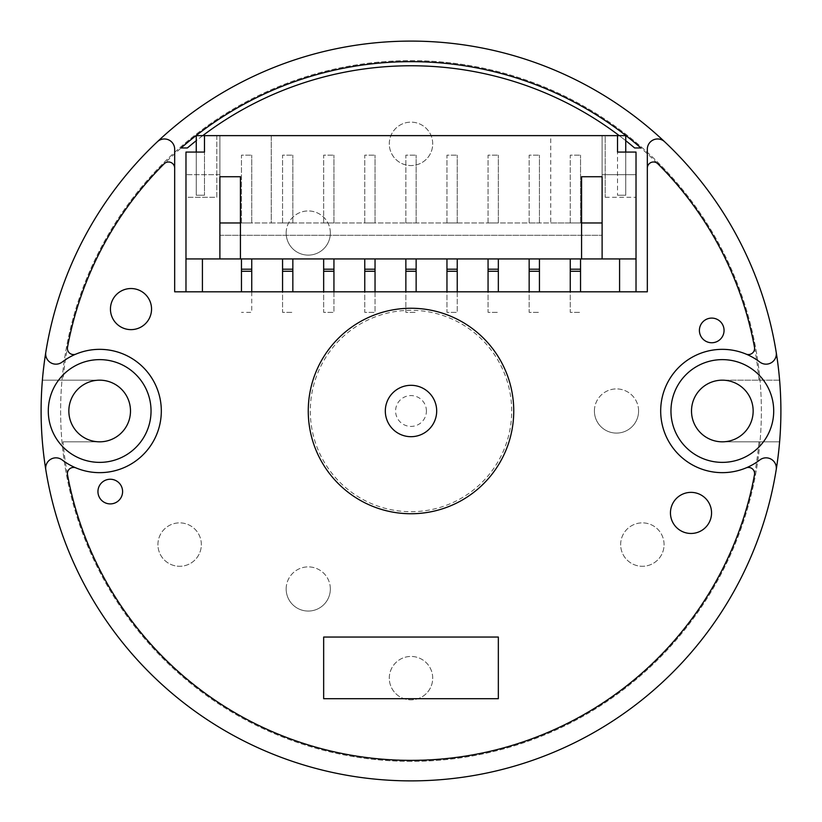 <?xml version="1.0" encoding="UTF-8"?>
<svg xmlns="http://www.w3.org/2000/svg" width="822" height="822" viewBox="0 0 822 822"><rect width="100%" height="100%" fill="white"/><g stroke="black" fill="none" stroke-linecap="round" stroke-linejoin="round"><path stroke-width="0.62" stroke-dasharray="4.11 3.08" d="M181.097 147.96L187.395 147.96A345.24 345.24 0 0 1 634.605 147.96L640.903 147.96A349.35 349.35 0 0 0 181.097 147.96M625.748 140.675A345.24 345.24 0 0 0 619.233 135.63M202.767 135.63A345.24 345.24 0 0 0 196.253 140.675M647.325 149.244A10.275 10.275 0 0 1 664.649 141.764M157.351 141.764A10.275 10.275 0 0 1 174.675 149.244M647.325 291.81L174.675 291.81M411 780.9A369.9 369.9 0 0 1 41.244 400.715A369.9 369.9 0 0 1 431.56 41.675A369.9 369.9 0 0 1 779.616 441.825A369.9 369.9 0 0 1 411 780.9A369.9 369.9 0 0 0 776.204 352.268A369.9 369.9 0 0 0 371.75 43.186A369.9 369.9 0 0 0 41.624 430.656A369.9 369.9 0 0 0 411 780.9M411 761.378A350.378 350.378 0 0 1 107.569 235.811A350.378 350.378 0 0 1 714.431 235.811A350.378 350.378 0 0 1 411 761.378A350.378 350.378 0 0 1 107.569 235.811A350.378 350.378 0 0 1 714.431 235.811A350.378 350.378 0 0 1 411 761.378M779.616 380.175A369.9 369.9 0 0 1 779.616 441.825L722.333 441.825L779.616 441.825A369.9 369.9 0 0 1 411 780.9A369.9 369.9 0 0 1 42.384 380.175L99.668 380.175L42.384 380.175A369.9 369.9 0 0 1 411 41.1A369.9 369.9 0 0 1 779.616 380.175L722.333 380.175A30.825 30.825 0 0 0 691.508 411A30.825 30.825 0 0 0 722.333 441.825A30.825 30.825 0 0 1 691.508 411A30.825 30.825 0 0 1 722.333 380.175L779.616 380.175A369.9 369.9 0 0 0 411 41.1A369.9 369.9 0 0 0 42.384 380.175M647.325 168.15A6.165 6.165 0 0 1 657.847 163.794A349.35 349.35 0 0 1 754.493 347.285A6.165 6.165 0 0 1 746.057 354.097A61.65 61.65 0 0 1 759.816 362.05A10.275 10.275 0 0 0 776.204 352.268M45.796 352.268A10.275 10.275 0 0 0 62.184 362.05A61.65 61.65 0 0 1 75.943 354.097A6.165 6.165 0 0 1 67.507 347.285A349.35 349.35 0 0 1 164.153 163.794A6.165 6.165 0 0 1 174.675 168.15M513.75 411A102.75 102.75 0 0 1 359.625 499.982A102.75 102.75 0 0 1 359.625 322.019A102.75 102.75 0 0 1 513.75 411A102.75 102.75 0 0 0 359.625 322.019A102.75 102.75 0 0 0 359.625 499.982A102.75 102.75 0 0 0 513.75 411A102.75 102.75 0 0 1 359.625 499.982A102.75 102.75 0 0 1 359.625 322.019A102.75 102.75 0 0 1 513.75 411M48.293 411A51.375 51.375 0 0 1 125.355 366.509A51.375 51.375 0 0 1 125.355 455.491A51.375 51.375 0 0 1 48.293 411M773.708 411A51.375 51.375 0 0 1 696.645 455.491A51.375 51.375 0 0 1 696.645 366.509A51.375 51.375 0 0 1 773.708 411M63.017 441.825L99.668 441.825A30.825 30.825 0 0 0 130.493 411A30.825 30.825 0 0 0 99.668 380.175A30.825 30.825 0 0 1 130.493 411A30.825 30.825 0 0 1 99.668 441.825L63.017 441.825A349.35 349.35 0 0 0 754.493 474.715A6.165 6.165 0 0 0 746.057 467.903A61.65 61.65 0 0 0 759.816 459.95A10.275 10.275 0 0 1 776.204 469.732M45.796 469.732A10.275 10.275 0 0 1 62.184 459.95A61.65 61.65 0 0 0 75.943 467.903A6.165 6.165 0 0 0 67.507 474.715M670.454 512.918A20.55 20.55 0 0 0 691.004 533.468A20.55 20.55 0 0 0 711.554 512.918A20.55 20.55 0 0 0 691.004 492.368A20.55 20.55 0 0 0 670.454 512.918M110.446 309.082A20.55 20.55 0 0 0 130.996 329.632A20.55 20.55 0 0 0 151.546 309.082A20.55 20.55 0 0 0 130.996 288.532A20.55 20.55 0 0 0 110.446 309.082M699.399 330.423A12.33 12.33 0 0 0 711.729 342.753A12.33 12.33 0 0 0 724.059 330.423A12.33 12.33 0 0 0 711.729 318.093A12.33 12.33 0 0 0 699.399 330.423M97.941 491.577A12.33 12.33 0 0 0 110.271 503.907A12.33 12.33 0 0 0 122.601 491.577A12.33 12.33 0 0 0 110.271 479.247A12.33 12.33 0 0 0 97.941 491.577M498.338 698.7L498.338 637.05L323.663 637.05L323.663 698.7L498.338 698.7M436.688 411A25.688 25.688 0 0 0 398.156 388.755A25.688 25.688 0 0 0 398.156 433.245A25.688 25.688 0 0 0 436.688 411A25.688 25.688 0 0 1 398.156 433.245A25.688 25.688 0 0 1 398.156 388.755A25.688 25.688 0 0 1 436.688 411A25.688 25.688 0 0 0 398.156 388.755A25.688 25.688 0 0 0 398.156 433.245A25.688 25.688 0 0 0 436.688 411M286.159 233.027A22.091 22.091 0 0 1 308.25 210.935A22.091 22.091 0 0 1 330.341 233.027A22.091 22.091 0 0 1 308.25 255.118A22.091 22.091 0 0 1 286.159 233.027M330.341 233.027A22.091 22.091 0 0 0 297.204 213.905A22.091 22.091 0 0 0 297.204 252.159A22.091 22.091 0 0 0 330.341 233.027M286.159 588.973A22.091 22.091 0 0 1 308.25 566.882A22.091 22.091 0 0 1 330.341 588.973A22.091 22.091 0 0 1 308.25 611.065A22.091 22.091 0 0 1 286.159 588.973M330.341 588.973A22.091 22.091 0 0 0 297.204 569.841A22.091 22.091 0 0 0 297.204 608.095A22.091 22.091 0 0 0 330.341 588.973M594.409 411A22.091 22.091 0 0 1 616.5 388.909A22.091 22.091 0 0 1 638.591 411A22.091 22.091 0 0 1 616.5 433.091A22.091 22.091 0 0 1 594.409 411M638.591 411A22.091 22.091 0 0 0 605.454 391.868A22.091 22.091 0 0 0 605.454 430.132A22.091 22.091 0 0 0 638.591 411M620.651 544.575A21.711 21.711 0 0 1 642.362 522.864A21.711 21.711 0 0 1 664.073 544.575A21.711 21.711 0 0 1 642.362 566.286A21.711 21.711 0 0 1 620.651 544.575M664.073 544.575A21.711 21.711 0 0 0 631.502 525.772A21.711 21.711 0 0 0 631.502 563.378A21.711 21.711 0 0 0 664.073 544.575M157.927 544.575A21.711 21.711 0 0 1 179.638 522.864A21.711 21.711 0 0 1 201.349 544.575A21.711 21.711 0 0 1 179.638 566.286A21.711 21.711 0 0 1 157.927 544.575M201.349 544.575A21.711 21.711 0 0 0 168.787 525.772A21.711 21.711 0 0 0 168.787 563.378A21.711 21.711 0 0 0 201.349 544.575M389.289 678.15A21.711 21.711 0 0 1 411 656.439A21.711 21.711 0 0 1 432.711 678.15A21.711 21.711 0 0 1 411 699.861A21.711 21.711 0 0 1 389.289 678.15M432.711 678.15A21.711 21.711 0 0 0 400.15 659.347A21.711 21.711 0 0 0 400.15 696.953A21.711 21.711 0 0 0 432.711 678.15M389.289 143.85A21.711 21.711 0 0 1 411 122.139A21.711 21.711 0 0 1 432.711 143.85A21.711 21.711 0 0 1 411 165.561A21.711 21.711 0 0 1 389.289 143.85M432.711 143.85A21.711 21.711 0 0 0 400.15 125.047A21.711 21.711 0 0 0 400.15 162.653A21.711 21.711 0 0 0 432.711 143.85M511.695 411A100.695 100.695 0 0 0 360.653 323.796A100.695 100.695 0 0 0 360.653 498.204A100.695 100.695 0 0 0 511.695 411M241.463 269.205L251.738 269.205M251.738 291.81L251.738 312.36L241.463 312.36L251.738 312.36L251.738 271.26L241.463 271.26L241.463 291.81M251.738 258.93L241.463 258.93L251.738 258.93L251.738 271.26M241.463 258.93L241.463 271.26M202.418 258.93L619.583 258.93L619.583 291.81L636.023 291.81L636.023 152.07L617.528 152.07L617.528 135.63L605.197 135.63L605.197 197.28L605.197 135.63L216.803 135.63L216.803 197.28L185.978 197.28L185.978 291.81L202.418 291.81L202.418 258.93L185.978 258.93M636.023 258.93L619.583 258.93M282.562 258.93L292.838 258.93L282.562 258.93L282.562 312.36L292.838 312.36L282.562 312.36L282.562 291.81M323.663 258.93L333.938 258.93L323.663 258.93L323.663 312.36L333.938 312.36L323.663 312.36L323.663 291.81M364.763 258.93L375.038 258.93L364.763 258.93L364.763 312.36L375.038 312.36L364.763 312.36L364.763 291.81M405.863 258.93L416.138 258.93L405.863 258.93L405.863 312.36L416.138 312.36L405.863 312.36L405.863 291.81M446.963 258.93L457.238 258.93L446.963 258.93L446.963 312.36L457.238 312.36L446.963 312.36L446.963 291.81M488.063 258.93L498.338 258.93L488.063 258.93L488.063 312.36L498.338 312.36L488.063 312.36L488.063 291.81M529.163 258.93L539.438 258.93L529.163 258.93L529.163 312.36L539.438 312.36L529.163 312.36L529.163 291.81M570.263 258.93L580.538 258.93L570.263 258.93L570.263 312.36L580.538 312.36L570.263 312.36L570.263 291.81M185.978 197.28L185.978 152.07L185.978 174.675L185.978 152.07L204.473 152.07L204.473 135.63L204.473 152.07L185.978 152.07L204.473 152.07L204.473 135.63L204.473 195.225L204.473 135.63L219.885 135.63L219.885 176.73L219.885 135.63L204.473 135.63L216.803 135.63L216.803 197.28L185.978 197.28M580.538 258.93L580.538 291.81M333.938 291.81L333.938 312.36L333.938 271.26L323.663 271.26M333.938 258.93L333.938 271.26M375.038 291.81L375.038 312.36L375.038 271.26L364.763 271.26M375.038 258.93L375.038 271.26M636.023 152.07L636.023 174.675L636.023 152.07L617.528 152.07L636.023 152.07M539.438 258.93L539.438 291.81M605.197 197.28L636.023 197.28L605.197 197.28M457.238 291.81L457.238 312.36L457.238 271.26L446.963 271.26M457.238 258.93L457.238 271.26M636.023 291.81L619.583 291.81M202.418 291.81L185.978 291.81M581.565 258.93L581.565 176.73L602.115 176.73L602.115 135.63L602.115 176.73M219.885 258.93L219.885 222.968L602.115 222.968L602.115 258.93M416.138 258.93L416.138 291.81M292.838 258.93L292.838 291.81M219.885 176.73L240.435 176.73L240.435 258.93M498.338 258.93L498.338 291.81M219.885 222.968L219.885 235.298L219.885 222.968M602.115 174.675L602.115 135.63L602.115 174.675L636.023 174.675L602.115 174.675M570.263 269.205L580.538 269.205M405.863 269.205L416.138 269.205M219.885 174.675L185.978 174.675L219.885 174.675M204.473 135.63L196.253 135.63L196.253 195.225L204.473 195.225L196.253 195.225L196.253 152.07M323.663 269.205L333.938 269.205M488.063 269.205L498.338 269.205M446.963 269.205L457.238 269.205M364.763 269.205L375.038 269.205M617.528 135.63L617.528 195.225L617.528 135.63L602.115 135.63L617.528 135.63L617.528 152.07L617.528 135.63L625.748 135.63L625.748 195.225L617.528 195.225L625.748 195.225L625.748 152.07M240.435 222.968L271.26 222.968L271.26 135.63L602.115 135.63L550.74 135.63L550.74 222.968L581.565 222.968M282.562 269.205L292.838 269.205M271.26 222.968L550.74 222.968L550.74 135.63L271.26 135.63L271.26 222.968M282.562 222.968L292.838 222.968L282.562 222.968L282.562 155.153L292.838 155.153L282.562 155.153L282.562 222.968M323.663 222.968L333.938 222.968L323.663 222.968L323.663 155.153L333.938 155.153L323.663 155.153L323.663 222.968M364.763 222.968L375.038 222.968L364.763 222.968L364.763 155.153L375.038 155.153L364.763 155.153L364.763 222.968M405.863 222.968L416.138 222.968L405.863 222.968L405.863 155.153L416.138 155.153L405.863 155.153L405.863 222.968M446.963 222.968L457.238 222.968L446.963 222.968L446.963 155.153L457.238 155.153L446.963 155.153L446.963 222.968M488.063 222.968L498.338 222.968L488.063 222.968L488.063 155.153L498.338 155.153L488.063 155.153L488.063 222.968M529.163 222.968L539.438 222.968L529.163 222.968L529.163 155.153L539.438 155.153L529.163 155.153L529.163 222.968M570.263 222.968L580.538 222.968L570.263 222.968L570.263 155.153L580.538 155.153L570.263 155.153L570.263 222.968M241.463 222.968L251.738 222.968L241.463 222.968L241.463 155.153L251.738 155.153L241.463 155.153L241.463 222.968M529.163 269.205L539.438 269.205M219.885 235.298L602.115 235.298L219.885 235.298M498.338 222.968L498.338 155.153L498.338 222.968M251.738 222.968L251.738 155.153L251.738 222.968M292.838 222.968L292.838 155.153L292.838 222.968M539.438 222.968L539.438 155.153L539.438 222.968M333.938 222.968L333.938 155.153L333.938 222.968M375.038 222.968L375.038 155.153L375.038 222.968M580.538 222.968L580.538 155.153L580.538 222.968M416.138 222.968L416.138 155.153L416.138 222.968M457.238 222.968L457.238 155.153L457.238 222.968M779.616 441.825A369.9 369.9 0 0 1 411 780.9A369.9 369.9 0 0 1 42.384 441.825M754.493 474.715A349.35 349.35 0 0 0 758.983 441.825M758.983 380.175A349.35 349.35 0 0 0 63.017 380.175M426.413 411A15.413 15.413 0 0 0 403.294 397.653A15.413 15.413 0 0 0 403.294 424.347A15.413 15.413 0 0 0 426.413 411M580.538 271.26L570.263 271.26M539.438 271.26L529.163 271.26M416.138 271.26L405.863 271.26M292.838 271.26L282.562 271.26M498.338 271.26L488.063 271.26"/><path stroke-width="1.23" d="M625.748 140.675A345.24 345.24 0 0 1 634.605 147.96L640.903 147.96A349.35 349.35 0 0 0 181.097 147.96L187.395 147.96A345.24 345.24 0 0 1 196.253 140.675M619.233 135.63A345.24 345.24 0 0 0 202.767 135.63M647.325 149.244L647.325 291.81L647.325 149.244A10.275 10.275 0 0 1 664.649 141.764A369.9 369.9 0 0 0 157.351 141.764A10.275 10.275 0 0 1 174.675 149.244L174.675 291.81L174.675 149.244M664.649 141.764A369.9 369.9 0 0 1 776.204 352.268A10.275 10.275 0 0 1 759.816 362.05A61.65 61.65 0 0 0 660.683 411A61.65 61.65 0 0 0 746.057 467.903A6.165 6.165 0 0 1 754.493 474.715A349.35 349.35 0 0 1 67.507 474.715A6.165 6.165 0 0 1 75.943 467.903A61.65 61.65 0 0 1 62.184 459.95A10.275 10.275 0 0 0 45.796 469.732A369.9 369.9 0 0 0 776.204 469.732A369.9 369.9 0 0 0 776.204 352.268M174.675 168.15A6.165 6.165 0 0 0 164.153 163.794A349.35 349.35 0 0 0 67.507 347.285A6.165 6.165 0 0 0 75.943 354.097A61.65 61.65 0 0 1 161.318 411A61.65 61.65 0 0 1 75.943 467.903A61.65 61.65 0 0 0 161.318 411A61.65 61.65 0 0 0 62.184 362.05A10.275 10.275 0 0 1 45.796 352.268A369.9 369.9 0 0 0 45.796 469.732M45.796 352.268A369.9 369.9 0 0 1 157.351 141.764M647.325 291.81L174.675 291.81M776.204 469.732A10.275 10.275 0 0 0 759.816 459.95A61.65 61.65 0 0 1 660.683 411A61.65 61.65 0 0 1 746.057 354.097A6.165 6.165 0 0 0 754.493 347.285A349.35 349.35 0 0 0 657.847 163.794A6.165 6.165 0 0 0 647.325 168.15M498.338 637.05L498.338 698.7L323.663 698.7L323.663 637.05L498.338 637.05M122.601 491.577A12.33 12.33 0 0 1 104.106 502.252A12.33 12.33 0 0 1 104.106 480.901A12.33 12.33 0 0 1 122.601 491.577M724.059 330.423A12.33 12.33 0 0 1 705.564 341.099A12.33 12.33 0 0 1 705.564 319.748A12.33 12.33 0 0 1 724.059 330.423M151.546 309.082A20.55 20.55 0 0 1 120.721 326.879A20.55 20.55 0 0 1 120.721 291.286A20.55 20.55 0 0 1 151.546 309.082M711.554 512.918A20.55 20.55 0 0 1 680.729 530.714A20.55 20.55 0 0 1 680.729 495.121A20.55 20.55 0 0 1 711.554 512.918M48.293 411A51.375 51.375 0 0 1 125.355 366.509A51.375 51.375 0 0 1 125.355 455.491A51.375 51.375 0 0 1 48.293 411M773.708 411A51.375 51.375 0 0 0 696.645 366.509A51.375 51.375 0 0 0 696.645 455.491A51.375 51.375 0 0 0 773.708 411M436.688 411A25.688 25.688 0 0 1 398.156 433.245A25.688 25.688 0 0 1 398.156 388.755A25.688 25.688 0 0 1 436.688 411M513.75 411A102.75 102.75 0 0 1 359.625 499.982A102.75 102.75 0 0 1 359.625 322.019A102.75 102.75 0 0 1 513.75 411M251.738 258.93L251.738 291.81M241.463 258.93L241.463 291.81M241.463 269.205L251.738 269.205M625.748 152.07L625.748 135.63L617.528 135.63L617.528 152.07L636.023 152.07L636.023 258.93L185.978 258.93L185.978 291.81M570.263 258.93L570.263 291.81M416.138 258.93L416.138 291.81M405.863 258.93L405.863 269.205L416.138 269.205M617.528 135.63L204.473 135.63L204.473 152.07L185.978 152.07L185.978 258.93M333.938 258.93L333.938 291.81M580.538 258.93L580.538 291.81M488.063 258.93L488.063 291.81M446.963 258.93L446.963 291.81M375.038 258.93L375.038 291.81M636.023 258.93L636.023 291.81M498.338 258.93L498.338 291.81M488.063 269.205L498.338 269.205M457.238 258.93L457.238 291.81M282.562 258.93L282.562 291.81M405.863 269.205L405.863 291.81M619.583 258.93L619.583 291.81M202.418 291.81L202.418 258.93M323.663 258.93L323.663 269.205L333.938 269.205M581.565 222.968L602.115 222.968L602.115 176.73L581.565 176.73L581.565 258.93M446.963 269.205L457.238 269.205M240.435 258.93L240.435 176.73L219.885 176.73L219.885 258.93M602.115 258.93L602.115 176.73M529.163 258.93L529.163 291.81M539.438 258.93L539.438 291.81M529.163 269.205L539.438 269.205M292.838 258.93L292.838 291.81M282.562 269.205L292.838 269.205M240.435 222.968L219.885 222.968L219.885 176.73M364.763 258.93L364.763 269.205L375.038 269.205M323.663 269.205L323.663 291.81M570.263 269.205L580.538 269.205M364.763 269.205L364.763 291.81M196.253 152.07L196.253 135.63L204.473 135.63M68.843 411A30.825 30.825 0 0 0 115.08 437.694A30.825 30.825 0 0 0 115.08 384.306A30.825 30.825 0 0 0 68.843 411M753.158 411A30.825 30.825 0 0 1 706.92 437.694A30.825 30.825 0 0 1 706.92 384.306A30.825 30.825 0 0 1 753.158 411M67.507 474.715A349.35 349.35 0 0 0 754.493 474.715M241.463 271.26L251.738 271.26M570.263 271.26L580.538 271.26M323.663 271.26L333.938 271.26M488.063 271.26L498.338 271.26M446.963 271.26L457.238 271.26M364.763 271.26L375.038 271.26M282.562 271.26L292.838 271.26M405.863 271.26L416.138 271.26M529.163 271.26L539.438 271.26"/></g></svg>

